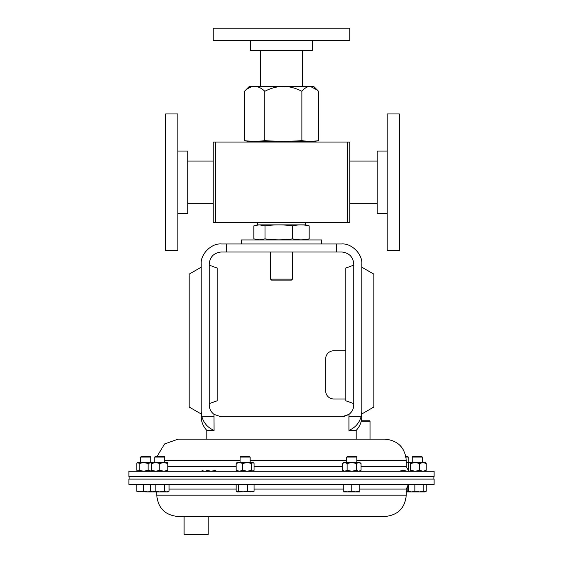 <?xml version="1.0" encoding="UTF-8"?>
<svg xmlns="http://www.w3.org/2000/svg" width="563" height="563" viewBox="0 0 563 563"><rect width="100%" height="100%" fill="white"/><g stroke="black" fill="none" stroke-linecap="round" stroke-linejoin="round"><path stroke-width="0.84" d="M213.229 182.208L213.229 142.045L215.312 142.045L215.312 222.371L213.229 222.371L213.229 182.208M347.688 222.371L347.688 142.045L349.771 142.045L349.771 222.371L215.312 222.371M347.688 142.045L215.312 142.045M399.35 250.479L399.35 113.937L387.14 113.937L387.14 250.479L399.35 250.479M387.14 151.046L377.182 151.046L377.182 213.37L387.14 213.37M292.436 279.142L291.479 280.107L271.521 280.107L270.564 279.142L292.436 279.142L292.436 251.992M305.582 222.371L305.582 224.876L309.15 225.876C303.647 224.56 298.151 224.56 292.647 225.876C283.428 224.56 274.209 224.56 264.997 225.876L259.423 224.876L257.418 224.876L253.85 225.876L253.85 238.881L259.423 239.88L264.997 238.881C274.209 240.197 283.428 240.197 292.647 238.881C298.151 240.197 303.647 240.197 309.15 238.881L305.357 239.944M305.582 224.876L259.437 224.876L255.201 225.467M264.997 225.876L264.997 238.881M292.647 225.876L292.647 238.881M309.15 225.876L309.15 238.881M349.771 28.15L213.229 28.15L213.229 40.36L349.771 40.36L349.771 28.15M250.338 40.36L250.338 50.318L312.662 50.318L312.662 40.36M165.642 113.937L177.852 113.937L177.852 250.479L165.642 250.479L165.642 113.937M177.852 151.046L187.817 151.046L187.817 213.37L177.852 213.37M237.361 471.266L236.164 470.267L239.444 471.266L242.716 470.267L242.716 463.504L239.444 462.497L236.805 462.723M237.361 462.497L236.164 463.504L239.444 462.497L253.153 462.497L254.082 463.504L254.082 470.267L253.153 471.266M236.164 463.504L236.164 470.267M242.716 470.267L247.199 471.266L251.675 470.267L252.878 471.266M242.716 463.504L247.199 462.497L251.675 463.504L251.675 470.267M251.675 463.504L252.878 462.497M137.97 462.497L139.167 463.504L143.649 462.497L137.696 462.497L136.767 463.504L136.767 470.267L137.97 471.266L139.167 470.267L143.649 471.266L148.125 470.267L151.736 471.259L151.736 462.497L167.802 462.497L167.802 471.266M151.736 470.267L155.754 471.266L159.772 470.267L163.784 471.266L167.802 470.267M151.736 463.504L155.754 462.497L159.772 463.504L159.772 470.267M159.772 463.504L163.784 462.497L167.802 463.504M406.254 462.497L408.991 462.702M399.216 471.266L403.228 470.267L407.246 471.266M406.254 462.561L407.246 462.497M419.674 470.267L422.954 471.266L426.233 470.267L426.233 463.504L422.954 462.497L415.191 462.497L419.674 463.504L419.674 470.267L415.191 471.266L410.716 470.267L409.512 471.266L408.316 470.267L408.316 463.504L409.512 462.497L415.191 462.497L410.716 463.504L410.716 470.267M419.674 463.504L422.954 462.497L425.586 462.723M409.512 462.497L408.956 462.723L409.512 462.497L410.716 463.504M426.233 470.267L425.03 471.266M426.233 463.504L425.03 462.497M342.508 463.504L344.823 462.497L343.747 462.497L342.508 463.504L342.508 470.267L344.823 471.266L347.146 470.267L351.784 471.266L356.421 470.267L356.421 463.504L351.784 462.497L344.563 462.512M344.823 462.497L347.146 463.504L351.784 462.497L359.813 462.497L361.059 463.504L361.059 470.267L358.737 471.266L356.421 470.267M347.146 463.504L347.146 470.267M356.421 463.504L358.737 462.497L361.059 463.504M361.34 420.793L369.581 420.793L370.067 421.279L361.228 421.279M370.067 421.279L370.067 439.14L384.923 439.14L178.077 439.14L206.804 439.14L206.804 430.399L214.067 430.399L214.01 414.389C210.914 411.926 209.309 408.717 209.211 404.762L209.211 264.04C209.978 256.777 213.996 252.759 221.259 251.992L341.741 251.992C349.004 252.759 353.022 256.777 353.789 264.04L353.789 404.762C353.691 408.717 352.086 411.926 348.99 414.389L341.741 416.81L221.259 416.81L214.01 414.389M434.108 471.266L128.892 471.266L128.892 476.537L434.108 476.537L434.108 471.266M321.663 243.962L321.663 239.944L241.337 239.944L241.337 243.962M208.204 534.371L207.726 534.85L184.594 534.85L184.108 534.371L208.204 534.371L208.204 516.503L178.077 516.503L384.923 516.503L208.204 516.503M128.892 484.377L434.108 484.377L434.108 479.106L128.892 479.106L128.892 484.377M219.324 416.655L221.259 416.81M353.789 403.671L345.759 400.743L345.759 268.058L353.789 265.131M345.759 350.784L333.711 350.784A8.03 8.03 0 0 0 325.674 358.821L325.674 390.947A8.03 8.03 0 0 0 333.711 398.977L345.759 398.977M214.067 416.81L201.934 416.81L201.181 411.293C201.181 417.479 201.181 417.479 201.181 411.293L201.181 264.202C200.273 254.187 211.406 243.054 221.421 243.962L226.361 243.962L226.523 251.992M226.361 243.962L341.579 243.962C351.594 243.054 362.727 254.187 361.819 264.202L361.819 411.293L361.066 416.81L348.933 416.81L348.933 430.399C355.084 427.774 359.131 423.249 361.066 416.81L361.819 411.293M201.181 267.207L201.181 413.967L189.133 407.014L189.133 274.16L201.181 267.207M361.819 267.207L361.819 413.967L373.867 407.014L373.867 274.16L361.819 267.207M343.726 416.648L348.99 414.389L348.933 416.81M356.196 439.14L356.196 430.399L348.933 430.399L350.939 429.478M336.477 251.992L336.639 243.962M201.934 416.81C203.848 423.221 207.888 427.753 214.067 430.399M209.211 403.671L217.241 400.743L217.241 268.058L209.211 265.131M154.748 457.057L164.79 457.057L163.995 456.262L155.55 456.262L154.748 457.057L154.748 462.497M150.497 484.377L150.497 491.21L152.812 491.928L155.135 491.21L155.135 484.377M164.41 484.377L164.41 491.21L159.772 491.928L155.135 491.21M169.048 484.377L169.048 491.21L166.725 491.928L164.41 491.21M151.06 491.534L147.809 491.928L167.802 491.928L169.048 491.21M201.941 470.267L204.003 471.252M206.579 470.267L211.216 471.266L215.854 470.267M140.708 457.057L150.75 457.057L149.948 456.262L141.503 456.262L140.708 457.057L140.708 462.497M136.767 484.377L136.767 491.21L137.97 491.928M143.326 484.377L143.326 491.21L140.046 491.928L136.767 491.21M137.414 491.759L147.809 491.928L143.326 491.21M405.979 457.057L408.252 457.057L407.45 456.262L405.839 456.262M407.865 485.524L407.865 491.21L406.254 491.612M408.794 491.654L407.865 491.21M406.254 491.928L411.595 491.928L408.316 491.21L409.512 491.928M346.759 457.057L356.801 457.057L356.006 456.262L347.561 456.262L346.759 457.057L346.759 462.497M356.801 457.057L356.801 462.497M351.784 491.21L347.765 491.928L343.747 491.21L343.747 491.928L355.795 491.928L351.784 491.21L351.784 484.377M343.747 484.377L343.747 491.21M359.813 491.21L355.795 491.928L359.813 491.928L359.813 484.377M148.125 463.504L143.649 462.497L151.736 462.497L148.125 463.504L148.125 470.267M139.167 463.504L139.167 470.267M240.098 457.057L250.141 457.057L249.346 456.262L240.894 456.262L240.098 457.057L240.098 462.497M238.564 484.377L238.564 491.21L237.361 491.928L236.164 491.21L236.164 484.377M247.523 484.377L247.523 491.21L243.04 491.928L238.564 491.21M254.082 484.377L254.082 491.21L250.802 491.928L247.523 491.21M252.878 491.928L254.082 491.21M237.361 491.928L253.434 491.759M412.25 457.057L422.292 457.057L421.497 456.262L413.052 456.262L412.25 457.057L412.25 462.497M423.833 491.21L419.351 491.928L414.875 491.21L411.595 491.928L425.03 491.928L423.833 491.21L423.833 484.377M414.875 484.377L414.875 491.21M426.233 484.377L426.233 491.21L425.03 491.928M408.316 484.377L408.316 491.21M301.867 91.305C304.477 88.194 307.25 86.54 310.199 86.336L283.344 86.336C276.764 86.547 270.592 88.201 264.828 91.305C261.612 88.187 258.22 86.526 254.645 86.336L249.374 86.336L244.462 91.305C247.636 88.201 251.028 86.547 254.645 86.336L283.344 86.336C289.854 86.526 296.025 88.187 301.867 91.305L301.867 140.687L283.344 141.566L249.374 141.566L249.374 142.045M317.469 90.171L313.626 86.336L310.199 86.336L317.469 90.171L318.538 91.305L318.538 140.687L310.199 141.566L301.867 140.687M244.462 91.305L244.462 140.687L249.374 141.566M264.828 91.305L264.828 140.687L254.645 141.566L244.462 140.687M313.626 142.045L313.626 141.566L283.344 141.566L264.828 140.687M342.508 466.579L254.082 466.579M236.164 466.579L167.802 466.579M361.059 466.579L406.254 466.579L406.254 460.471L356.801 460.471M346.759 460.471L250.141 460.471M240.098 460.471L164.79 460.471M254.082 489.064L343.747 489.064M359.813 489.064L406.254 489.064L408.316 485.186M156.746 491.928L156.746 495.173L406.254 495.173C404.994 508.129 397.879 515.236 384.923 516.503M169.048 489.064L236.164 489.064M377.182 203.334L349.771 203.334M377.182 161.081L349.771 161.081M187.817 203.334L213.229 203.334M187.817 161.081L213.229 161.081M257.418 222.371L257.418 224.876M270.564 251.992L270.564 279.142M257.643 239.944L255.201 239.289M302.627 50.318L302.627 86.336M260.373 50.318L260.373 86.336M359.813 471.266L361.059 470.267M343.747 471.266L342.508 470.267M406.254 460.471C404.994 447.515 397.879 440.407 384.923 439.14M157.161 456.262L164.565 443.968L178.077 439.14M406.254 466.579L408.555 470.612M184.108 534.371L184.108 516.503M156.746 495.173C158.006 508.129 165.121 515.236 178.077 516.503M406.254 495.173L406.254 489.064M433.869 476.537L433.869 479.106M129.131 476.537L129.131 479.106M356.196 430.399C359.877 426.458 361.749 421.793 361.819 416.402M206.804 430.399C203.123 426.458 201.251 421.793 201.181 416.402M164.79 457.057L164.79 462.497M151.736 491.928L150.497 491.21M150.75 457.057L150.75 462.497M408.252 457.057L408.252 462.497M250.141 457.057L250.141 462.497M422.292 457.057L422.292 462.497M313.626 141.566L317.469 140.891"/></g></svg>
